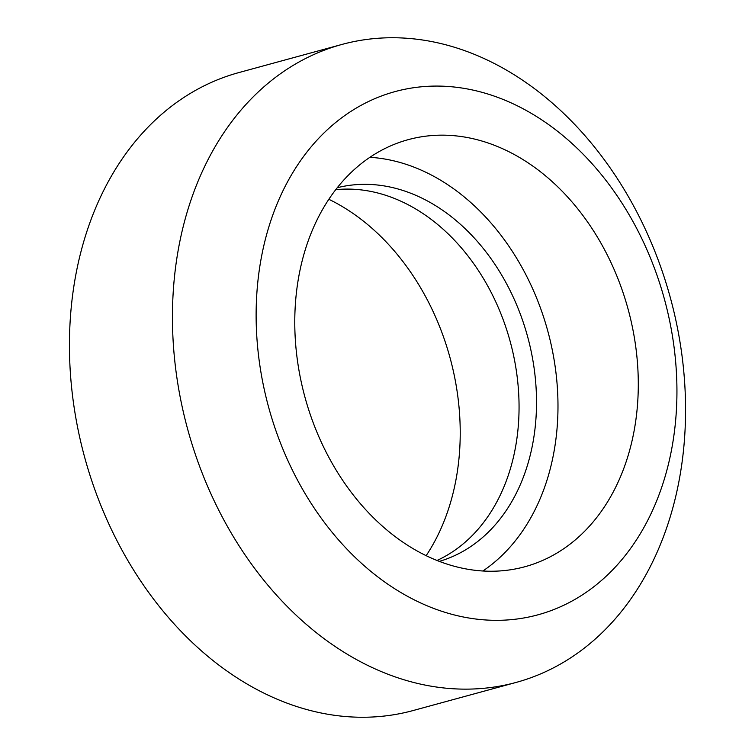 <?xml version="1.0" encoding="UTF-8"?>
<svg xmlns="http://www.w3.org/2000/svg" width="755" height="755" viewBox="0 0 755 755"><rect width="100%" height="100%" fill="white"/><g stroke="black" fill="none" stroke-linecap="round" stroke-linejoin="round"><path stroke-width="1.13" d="M369.931 157.304A221.366 167.468 -105.3 0 1 555.435 368.61A221.366 167.468 -105.3 0 1 482.832 571.016M297.328 359.71A221.366 167.468 -105.3 0 1 408.257 139.647A221.366 167.468 -105.3 0 1 635.738 346.696A221.366 167.468 -105.3 0 1 524.81 566.76A221.366 167.468 -105.3 0 1 297.328 359.71M673.809 345.233A271.177 205.152 -105.3 0 1 502.632 620.214A271.177 205.152 -105.3 0 1 259.258 361.173A271.177 205.152 -105.3 0 1 430.435 86.193A271.177 205.152 -105.3 0 1 673.809 345.233M681.746 353.727A330.671 250.16 -105.3 0 1 516.052 682.444A330.671 250.16 -105.3 0 1 176.255 373.159A330.671 250.16 -105.3 0 1 341.949 44.441A330.671 250.16 -105.3 0 1 681.746 353.727M516.052 682.444L413.051 710.559A330.671 250.16 -105.3 0 1 73.254 401.273A330.671 250.16 -105.3 0 1 238.948 72.555L341.949 44.441M328.869 199.301A221.366 167.468 -105.3 0 1 457.672 395.29A221.366 167.468 -105.3 0 1 426.131 555.699M335.767 189.675A193.695 146.536 -105.3 0 1 516.826 374.187A193.695 146.536 -105.3 0 1 436.966 560.493M337.306 187.712A193.695 146.536 -105.3 0 1 534.285 369.431A193.695 146.536 -105.3 0 1 439.278 561.399"/></g></svg>
